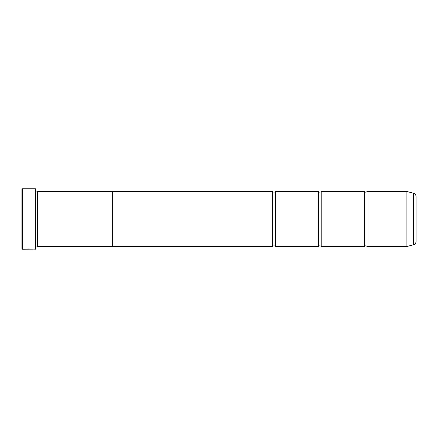 <?xml version="1.0" encoding="UTF-8"?>
<svg xmlns="http://www.w3.org/2000/svg" width="438" height="438" viewBox="0 0 438 438"><rect width="100%" height="100%" fill="white"/><g stroke="black" fill="none" stroke-linecap="round" stroke-linejoin="round"><path stroke-width="0.66" d="M413.384 244.776L413.384 193.224A3.668 3.668 0 0 1 416.1 196.766L416.1 241.234A3.668 3.668 0 0 1 413.384 244.776L406.968 246.495A0.274 0.274 0 0 1 406.897 246.501L406.897 191.499L367.055 191.499L367.055 246.501A1.796 1.796 0 0 0 364.306 246.501L321.218 246.501A1.796 1.796 0 0 0 318.464 246.501L275.382 246.501A1.796 1.796 0 0 0 272.628 246.501L112.659 246.501L112.659 191.483L37.487 191.483L37.487 246.517L37.027 246.057L37.027 191.943L37.487 191.483M367.055 191.499A1.796 1.796 0 0 1 364.306 191.499L364.306 246.501M364.306 191.499L321.218 191.499L321.218 246.501M321.218 191.499A1.796 1.796 0 0 1 318.464 191.499L318.464 246.501M318.464 191.499L275.382 191.499L275.382 246.501M275.382 191.499A1.796 1.796 0 0 1 272.628 191.499L272.628 246.501M406.897 191.499A0.274 0.274 0 0 1 406.968 191.505L406.968 246.495M33.261 249.162L22.36 249.255L21.9 248.795L21.9 189.205L22.36 188.745L22.36 249.255M35.374 249.255L35.374 188.745L35.653 189.024L35.653 248.976L33.857 249.255C34.169 248.872 24.304 248.74 24.008 249.249L25.256 249.217C26.603 248.828 33.113 249.102 32.872 249.255L32.872 249.255M35.374 188.745L22.36 188.745M35.653 246.057L37.027 246.057M35.653 191.943L37.027 191.943M406.897 246.501L367.055 246.501M413.384 193.224L406.968 191.505M112.659 246.517L37.487 246.517M272.628 191.499L112.659 191.499M25.256 249.156L24.61 249.156M32.872 249.162C33.113 249.014 26.608 248.735 25.256 249.123L25.256 249.217"/></g></svg>
